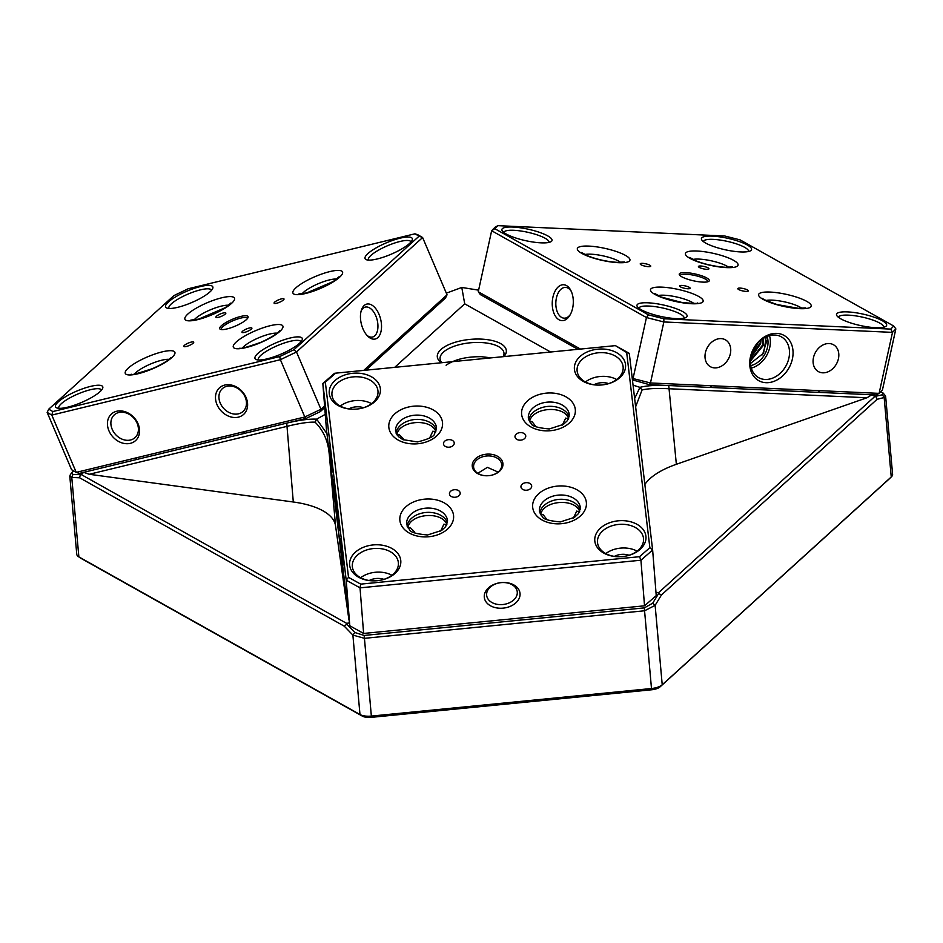 <?xml version="1.0" encoding="UTF-8"?>
<svg xmlns="http://www.w3.org/2000/svg" width="943" height="943" viewBox="0 0 943 943"><rect width="100%" height="100%" fill="white"/><g stroke="black" fill="none" stroke-linecap="round" stroke-linejoin="round"><path stroke-width="1.41" d="M363.75 370.399L447.041 294.817L445.461 298.047L365.978 370.175M324.734 407.6L320.302 411.619L306.074 418.433L135.179 459.854L136.287 458.852M244.331 432.66L243.223 433.674M135.179 459.854L79.224 473.421L76.242 472.372L304.813 416.983L280.377 359.696L51.806 415.085L76.242 472.372L71.574 469.697L47.15 412.409L51.806 415.085L52.832 411.549L279.682 356.572L293.921 349.747L419.081 236.174L414.967 233.805L188.128 288.782L173.889 295.607L48.73 409.179L52.832 411.549M400.138 238.166A25.661 6.177 156.9 0 1 412.15 240.217A25.661 6.177 156.9 0 1 391.097 254.245A25.661 6.177 156.9 0 1 366.403 259.726A25.661 6.177 156.9 0 1 373.216 249.647A25.661 6.177 156.9 0 1 400.138 238.166M200.659 286.507A25.661 6.177 156.9 0 1 212.67 288.57A25.661 6.177 156.9 0 1 191.618 302.597A25.661 6.177 156.9 0 1 166.923 308.078A25.661 6.177 156.9 0 1 173.736 298A25.661 6.177 156.9 0 1 200.659 286.507M90.599 386.382A25.661 6.177 156.9 0 1 102.61 388.445A25.661 6.177 156.9 0 1 81.558 402.461A25.661 6.177 156.9 0 1 56.863 407.942A25.661 6.177 156.9 0 1 63.676 397.863A25.661 6.177 156.9 0 1 90.599 386.382M290.079 338.03A25.661 6.177 156.9 0 1 302.09 340.093A25.661 6.177 156.9 0 1 281.038 354.12A25.661 6.177 156.9 0 1 256.343 359.601A25.661 6.177 156.9 0 1 263.156 349.523A25.661 6.177 156.9 0 1 290.079 338.03M240.783 316.435A15.394 3.701 156.9 0 1 247.985 317.673A15.394 3.701 156.9 0 1 235.361 326.078A15.394 3.701 156.9 0 1 220.544 329.378A15.394 3.701 156.9 0 1 224.623 323.331A15.394 3.701 156.9 0 1 240.783 316.435M281.45 298.872A5.387 1.297 -23.1 0 0 276.299 300.982A5.387 1.297 -23.1 0 0 274.083 303.174A5.387 1.297 -23.1 0 0 279.552 302.255A5.387 1.297 -23.1 0 0 284.008 298.943A5.387 1.297 -23.1 0 0 281.45 298.872M191.17 342.109A5.387 1.297 -23.1 0 0 186.019 344.219A5.387 1.297 -23.1 0 0 183.802 346.411A5.387 1.297 -23.1 0 0 189.272 345.48A5.387 1.297 -23.1 0 0 193.716 342.179A5.387 1.297 -23.1 0 0 191.17 342.109M223.267 312.982A5.387 1.297 -23.1 0 0 218.116 315.08A5.387 1.297 -23.1 0 0 215.912 317.272A5.387 1.297 -23.1 0 0 221.369 316.353A5.387 1.297 -23.1 0 0 225.825 313.052A5.387 1.297 -23.1 0 0 223.267 312.982M249.353 328.011A5.387 1.297 -23.1 0 0 244.19 330.109A5.387 1.297 -23.1 0 0 241.986 332.301A5.387 1.297 -23.1 0 0 247.455 331.382A5.387 1.297 -23.1 0 0 251.899 328.081A5.387 1.297 -23.1 0 0 249.353 328.011M366.91 335.295A15.394 8.522 76.4 0 0 372.544 337.028A15.394 8.522 76.4 0 0 375.786 315.822A15.394 8.522 76.4 0 0 365.283 307.1A15.394 8.522 76.4 0 0 363.043 308.314A15.394 8.522 76.4 0 0 361.075 311.214M217.008 404.63A17.964 14.334 47.8 0 1 232.897 385.451A17.964 14.334 47.8 0 1 244.744 413.234A17.964 14.334 47.8 0 1 217.008 404.63M108.952 430.821A17.964 14.334 47.8 0 1 124.853 411.643A17.964 14.334 47.8 0 1 136.7 439.426A17.964 14.334 47.8 0 1 108.952 430.821M247.443 318.534A14.121 3.395 -23.1 0 0 247.372 318.286A14.121 3.395 -23.1 0 0 240.701 318.097A14.121 3.395 -23.1 0 0 227.192 323.626A14.121 3.395 -23.1 0 0 221.405 329.355A14.121 3.395 -23.1 0 0 221.546 329.579M134.708 437.906A15.394 12.283 -132.2 0 0 134.99 437.658A15.394 12.283 -132.2 0 0 133.741 417.997A15.394 12.283 -132.2 0 0 114.303 414.849A15.394 12.283 -132.2 0 0 112.182 429.277A15.394 12.283 -132.2 0 0 134.708 437.906M242.764 411.714A15.394 12.283 -132.2 0 0 243.046 411.466A15.394 12.283 -132.2 0 0 241.797 391.816A15.394 12.283 -132.2 0 0 222.348 388.657A15.394 12.283 -132.2 0 0 220.226 403.085A15.394 12.283 -132.2 0 0 242.764 411.714M379.015 314.278A17.964 9.937 -103.6 0 1 379.758 335.013A17.964 9.937 -103.6 0 1 367.735 336.168A17.964 9.937 -103.6 0 1 361.417 310.058A17.964 9.937 -103.6 0 1 379.015 314.278M447.041 294.817L422.617 237.53L296.503 351.975L320.926 409.262L324.604 405.926M306.074 418.433L304.813 416.983L320.926 409.262L320.302 411.619M293.921 349.747L296.503 351.975L280.377 359.696L279.682 356.572M414.967 233.805L417.961 234.842L422.617 237.53L419.081 236.174M101.42 390.213A23.104 5.552 -23.1 0 0 101.361 390.013A23.104 5.552 -23.1 0 0 90.434 389.718A23.104 5.552 -23.1 0 0 68.332 398.748A23.104 5.552 -23.1 0 0 58.867 408.142A23.104 5.552 -23.1 0 0 58.961 408.319M300.9 341.873A23.104 5.552 -23.1 0 0 300.841 341.672A23.104 5.552 -23.1 0 0 289.914 341.366A23.104 5.552 -23.1 0 0 267.812 350.407A23.104 5.552 -23.1 0 0 258.347 359.79A23.104 5.552 -23.1 0 0 258.441 359.978M410.971 241.997A23.104 5.552 -23.1 0 0 410.9 241.797A23.104 5.552 -23.1 0 0 399.973 241.491A23.104 5.552 -23.1 0 0 370.953 255.388A23.104 5.552 -23.1 0 0 368.407 259.914A23.104 5.552 -23.1 0 0 368.501 260.103M211.491 290.338A23.104 5.552 -23.1 0 0 211.421 290.149A23.104 5.552 -23.1 0 0 200.494 289.843A23.104 5.552 -23.1 0 0 178.392 298.884A23.104 5.552 -23.1 0 0 168.927 308.267A23.104 5.552 -23.1 0 0 169.021 308.455M48.73 409.179L47.15 412.409M893.728 326.03L740.102 239.887L724.707 235.986L497.81 225.66L494.839 228.725L648.466 314.868L663.848 318.769L890.758 329.095L893.728 326.03L895.85 328.895L882.459 389.907L879.1 393.372L892.491 332.372L663.86 321.952L650.47 382.964L879.1 393.372L876.295 394.987L649.397 384.661L632.423 379.876M710.692 386.642L712.248 387.514M577.941 349.323L480.376 294.605L478.254 291.752L580.475 349.075M820.327 392.441L818.772 391.569M676.131 318.604A25.661 5.87 -167.6 0 1 637.397 306.711A25.661 5.87 -167.6 0 1 663.318 304.978A25.661 5.87 -167.6 0 1 686.139 317.402A25.661 5.87 -167.6 0 1 676.131 318.604M875.67 327.692A25.661 5.87 -167.6 0 1 836.936 315.799A25.661 5.87 -167.6 0 1 862.857 314.066A25.661 5.87 -167.6 0 1 885.666 326.49A25.661 5.87 -167.6 0 1 875.67 327.692M740.573 251.934A25.661 5.87 -167.6 0 1 701.84 240.041A25.661 5.87 -167.6 0 1 727.76 238.308A25.661 5.87 -167.6 0 1 750.569 250.744A25.661 5.87 -167.6 0 1 740.573 251.934M541.046 242.846A25.661 5.87 -167.6 0 1 502.313 230.952A25.661 5.87 -167.6 0 1 528.233 229.22A25.661 5.87 -167.6 0 1 551.042 241.656A25.661 5.87 -167.6 0 1 541.046 242.846M702.724 282.11A15.394 3.524 -167.6 0 1 679.49 274.979A15.394 3.524 -167.6 0 1 695.038 273.942A15.394 3.524 -167.6 0 1 708.723 281.391A15.394 3.524 -167.6 0 1 702.724 282.11M687.836 288.758A5.387 1.238 12.4 0 0 690.146 288.252A5.387 1.238 12.4 0 0 685.148 285.894A5.387 1.238 12.4 0 0 679.62 285.941A5.387 1.238 12.4 0 0 682.296 287.662A5.387 1.238 12.4 0 0 687.836 288.758M706.637 269.309A5.387 1.238 12.4 0 0 708.947 268.814A5.387 1.238 12.4 0 0 703.95 266.456A5.387 1.238 12.4 0 0 698.421 266.504A5.387 1.238 12.4 0 0 701.097 268.213A5.387 1.238 12.4 0 0 706.637 269.309M746.043 291.411A5.387 1.238 12.4 0 0 748.341 290.904A5.387 1.238 12.4 0 0 743.343 288.546A5.387 1.238 12.4 0 0 737.815 288.593A5.387 1.238 12.4 0 0 740.491 290.314A5.387 1.238 12.4 0 0 746.043 291.411M648.442 266.657A5.387 1.238 12.4 0 0 650.753 266.162A5.387 1.238 12.4 0 0 645.743 263.804A5.387 1.238 12.4 0 0 640.214 263.851A5.387 1.238 12.4 0 0 642.902 265.572A5.387 1.238 12.4 0 0 648.442 266.657M571.387 291.599A15.394 9.017 -87.4 0 0 568.063 288.145A15.394 9.017 -87.4 0 0 565.552 287.403A15.394 9.017 -87.4 0 0 555.84 302.373A15.394 9.017 -87.4 0 0 564.15 318.168A15.394 9.017 -87.4 0 0 570.338 314.526M750.392 357.079A25.921 20.157 -60.7 0 1 786.568 337.17A25.921 20.157 -60.7 0 1 777.197 379.864A25.921 20.157 -60.7 0 1 750.392 357.079M813.479 357.609A15.394 11.976 -60.7 0 1 833.482 344.749A15.394 11.976 -60.7 0 1 836.394 364.033A15.394 11.976 -60.7 0 1 818.418 371.613A15.394 11.976 -60.7 0 1 813.479 357.609M705.399 352.682A15.394 11.976 -60.7 0 1 725.403 339.822A15.394 11.976 -60.7 0 1 728.314 359.106A15.394 11.976 -60.7 0 1 710.338 366.686A15.394 11.976 -60.7 0 1 705.399 352.682M752.031 353.012L757.111 344.737M759.905 343.311L750.97 356.867M750.781 357.916L760.647 343.724L761.072 340.069M762.993 338.655L762.71 344.89L750.51 360.285M750.463 361.028L763.465 345.303L763.618 338.254M707.745 281.78A14.121 3.23 12.4 0 0 707.804 281.627A14.121 3.23 12.4 0 0 694.708 275.439A14.121 3.23 12.4 0 0 680.233 275.568A14.121 3.23 12.4 0 0 680.209 275.745M766.27 336.816L763.594 353.118L750.498 363.456M767.107 336.462A20.534 15.972 -60.7 0 1 750.746 365.636M751.064 356.395A23.351 18.165 119.3 0 0 758.561 377.624A23.351 18.165 119.3 0 0 785.825 366.132A23.351 18.165 119.3 0 0 781.405 336.875A23.351 18.165 119.3 0 0 751.064 356.395M751.312 368.124A23.351 18.165 119.3 0 0 769.512 335.649M762.522 354.804L766.848 340.564M572.625 308.22A17.964 10.514 92.6 0 1 569.796 315.445A17.964 10.514 92.6 0 1 554.814 315.139A17.964 10.514 92.6 0 1 555.981 289.572A17.964 10.514 92.6 0 1 570.928 290.621A17.964 10.514 92.6 0 1 572.625 308.22M632.211 378.084L633.048 378.544L646.438 317.543L491.645 230.74L478.254 291.752M494.839 228.725L491.645 230.74L495.004 227.263L497.81 225.66M634.002 380.76L633.048 378.544L650.47 382.964L649.397 384.661M663.848 318.769L663.86 321.952L646.438 317.543L648.466 314.868M895.85 328.895L892.491 332.372L890.758 329.095M748.518 251.498A23.104 5.281 12.4 0 0 748.53 251.439A23.104 5.281 12.4 0 0 727.1 241.325A23.104 5.281 12.4 0 0 703.407 241.538A23.104 5.281 12.4 0 0 703.395 241.597M548.979 242.41A23.104 5.281 12.4 0 0 549.003 242.351A23.104 5.281 12.4 0 0 527.573 232.237A23.104 5.281 12.4 0 0 503.88 232.449A23.104 5.281 12.4 0 0 503.868 232.508M684.076 318.156A23.104 5.281 12.4 0 0 684.088 318.097A23.104 5.281 12.4 0 0 680.233 314.007A23.104 5.281 12.4 0 0 655.444 306.687A23.104 5.281 12.4 0 0 638.965 308.196A23.104 5.281 12.4 0 0 638.953 308.255M883.603 327.245A23.104 5.281 12.4 0 0 883.615 327.186A23.104 5.281 12.4 0 0 872.145 319.83A23.104 5.281 12.4 0 0 848.394 315.139A23.104 5.281 12.4 0 0 838.492 317.284A23.104 5.281 12.4 0 0 838.48 317.343M614.459 345.727L335.661 373.157L325.335 382.163L348.521 577.352L360.733 584.13L639.519 556.7L649.857 547.706L626.671 352.517L615.449 345.657L629.276 353.342L652.639 550.017L656.234 595.622L644.529 605.807L363.621 633.448L644.529 605.807L640.934 560.213L360.026 587.854L363.621 633.448L349.794 625.775L346.199 580.169L322.836 383.495L326.419 429.1L349.794 625.775M329.284 393.691A25.661 18 175.5 0 1 351.397 373.44A25.661 18 175.5 0 1 380.005 386.854A25.661 18 175.5 0 1 360.815 408.46A25.661 18 175.5 0 1 351.598 409.179A25.661 18 175.5 0 1 329.284 393.691M349.676 565.328A25.661 18 175.5 0 1 371.79 545.089A25.661 18 175.5 0 1 400.398 558.492A25.661 18 175.5 0 1 381.208 580.098A25.661 18 175.5 0 1 371.99 580.829A25.661 18 175.5 0 1 349.676 565.328M594.833 541.199A25.661 18 175.5 0 1 616.946 520.96A25.661 18 175.5 0 1 645.554 534.363A25.661 18 175.5 0 1 626.364 555.981A25.661 18 175.5 0 1 617.146 556.7A25.661 18 175.5 0 1 594.833 541.199M574.44 369.562A25.661 18 175.5 0 1 596.554 349.323A25.661 18 175.5 0 1 625.162 362.725A25.661 18 175.5 0 1 605.972 384.331A25.661 18 175.5 0 1 596.754 385.062A25.661 18 175.5 0 1 574.44 369.562M472.266 466.443A15.394 10.797 175.5 0 1 485.539 454.29A15.394 10.797 175.5 0 1 502.702 462.341A15.394 10.797 175.5 0 1 491.197 475.307A15.394 10.797 175.5 0 1 485.657 475.744A15.394 10.797 175.5 0 1 472.266 466.443M443.505 443.941A5.387 3.784 -4.5 0 0 449.245 447.182A5.387 3.784 -4.5 0 0 454.243 442.998A5.387 3.784 -4.5 0 0 448.573 439.65A5.387 3.784 -4.5 0 0 443.493 443.847A5.387 3.784 -4.5 0 0 443.505 443.941M520.96 486.977A5.387 3.784 -4.5 0 0 526.689 490.207A5.387 3.784 -4.5 0 0 531.687 486.022A5.387 3.784 -4.5 0 0 526.029 482.675A5.387 3.784 -4.5 0 0 520.949 486.871A5.387 3.784 -4.5 0 0 520.96 486.977M449.457 494.002A5.387 3.784 -4.5 0 0 455.186 497.244A5.387 3.784 -4.5 0 0 460.184 493.059A5.387 3.784 -4.5 0 0 454.514 489.712A5.387 3.784 -4.5 0 0 449.446 493.908A5.387 3.784 -4.5 0 0 449.457 494.002M515.008 436.915A5.387 3.784 -4.5 0 0 520.748 440.145A5.387 3.784 -4.5 0 0 525.746 435.961A5.387 3.784 -4.5 0 0 520.076 432.613A5.387 3.784 -4.5 0 0 514.996 436.809A5.387 3.784 -4.5 0 0 515.008 436.915M334.187 486.836L333.798 479.103L336.84 504.847L338.879 530.685L334.187 486.836M340.447 538.936L343.228 564.987L340.447 538.936M329.402 445.956L332.184 472.007L329.402 445.956M403.298 439.839L403.286 438.695L399.066 434.487L397.333 435.418M408.378 528.398L410.122 527.455L414.331 531.663L414.342 532.807M396.814 434.688C399.361 420.33 431.151 417.926 435.831 431.599M435.525 432.236L432.908 431.151L429.572 438.13M447.43 522.835C445.921 518.544 442.326 515.444 436.656 513.546C429.961 511.601 423.383 512.025 416.912 514.807C411.219 517.577 407.93 521.326 407.046 526.053M407.859 527.656C410.394 513.381 442.102 510.823 446.864 524.603M440.617 531.098L443.953 524.119L446.569 525.204M436.373 429.902C434.935 425.729 431.588 422.712 426.354 420.837C419.199 418.527 412.162 418.963 405.254 422.146C399.903 424.892 396.826 428.535 396.001 433.085M498.104 472.089L487.39 467.339L477.783 473.303M529.589 421.604C532.052 407.376 563.879 404.771 568.617 418.551M568.323 419.163L565.706 418.091L562.358 425.057M536.084 426.766L531.864 421.415L530.131 422.358M491.079 475.331A14.121 9.902 -4.5 0 0 501.735 464.734A14.121 9.902 -4.5 0 0 486.894 455.976A14.121 9.902 -4.5 0 0 473.598 466.95A14.121 9.902 -4.5 0 0 473.622 467.221A14.121 9.902 -4.5 0 0 485.775 475.744M580.216 509.798C578.613 505.295 574.782 502.112 568.723 500.25C561.993 498.517 555.474 499.106 549.203 502.006C543.781 504.764 540.657 508.407 539.82 512.945M541.176 515.326L542.909 514.383L547.129 519.746M540.657 514.607C543.18 500.238 574.947 497.821 579.662 511.519M573.415 518.037L576.751 511.059L579.367 512.143M569.171 416.818C567.674 412.527 564.114 409.439 558.492 407.541C551.207 405.431 544.194 406.044 537.451 409.415C532.453 412.079 529.577 415.604 528.787 420.012M517.271 592.074A15.394 10.974 173.2 0 0 517.247 591.768A15.394 10.974 173.2 0 0 500.65 582.691A15.394 10.974 173.2 0 0 486.659 595.398A15.394 10.974 173.2 0 0 503.032 604.51A15.394 10.974 173.2 0 0 517.271 592.074M520.041 593.619A17.964 12.801 -6.8 0 1 494.097 607.304A17.964 12.801 -6.8 0 1 492.352 585.19A17.964 12.801 -6.8 0 1 520.041 593.619M649.857 547.706L652.639 550.017L640.934 560.213L639.519 556.7M325.335 382.163L322.836 383.495L334.541 373.298L335.661 373.157M360.733 584.13L360.026 587.854L346.199 580.169L348.521 577.352M626.128 556.028A23.104 16.196 -4.5 0 0 643.539 538.701A23.104 16.196 -4.5 0 0 618.596 524.426A23.104 16.196 -4.5 0 0 597.485 542.331A23.104 16.196 -4.5 0 0 597.532 542.779A23.104 16.196 -4.5 0 0 617.382 556.712M637.079 551.136A23.104 16.196 -4.5 0 0 620.47 548.131A23.104 16.196 -4.5 0 0 605.807 553.6M614.353 556.394A14.121 9.902 175.5 0 1 621.213 554.39A14.121 9.902 175.5 0 1 629.075 555.238M605.736 384.39A23.104 16.196 -4.5 0 0 623.146 367.063A23.104 16.196 -4.5 0 0 598.852 352.729A23.104 16.196 -4.5 0 0 577.092 370.682A23.104 16.196 -4.5 0 0 577.14 371.141A23.104 16.196 -4.5 0 0 596.99 385.074M616.687 379.499A23.104 16.196 -4.5 0 0 585.414 381.962M593.96 384.756A14.121 9.902 175.5 0 1 608.683 383.601M360.58 408.508A23.104 16.196 -4.5 0 0 377.99 391.18A23.104 16.196 -4.5 0 0 353.696 376.846A23.104 16.196 -4.5 0 0 331.936 394.811A23.104 16.196 -4.5 0 0 331.983 395.258A23.104 16.196 -4.5 0 0 351.833 409.191M371.53 403.628A23.104 16.196 -4.5 0 0 340.27 406.079M348.816 408.873A14.121 9.902 175.5 0 1 363.526 407.718M380.984 580.145A23.104 16.196 -4.5 0 0 398.382 562.83A23.104 16.196 -4.5 0 0 398.335 562.37A23.104 16.196 -4.5 0 0 373.77 548.52A23.104 16.196 -4.5 0 0 352.328 566.448A23.104 16.196 -4.5 0 0 352.376 566.896A23.104 16.196 -4.5 0 0 372.237 580.829M391.923 575.265A23.104 16.196 -4.5 0 0 360.662 577.729M369.208 580.523A14.121 9.902 175.5 0 1 383.919 579.356M629.276 353.342L626.671 352.517M889.414 478.738A10.267 4.267 174.9 0 1 889.296 478.855A10.267 4.267 174.9 0 1 889.166 478.973L660.135 686.799A10.267 4.267 174.9 0 1 651.601 689.781L371.471 717.34A10.267 4.267 174.9 0 1 362.312 716.102L81.216 558.468A10.267 4.267 174.9 0 1 80.827 558.244L78.399 556.606A12.837 5.328 -5.1 0 0 78.87 556.889L359.978 714.523A12.837 5.328 -5.1 0 0 371.412 716.079L651.542 688.508A12.837 5.328 -5.1 0 0 662.222 684.783L891.241 476.958A12.837 5.328 -5.1 0 0 891.406 476.816A12.837 5.328 -5.1 0 0 892.597 474.27L885.607 396.025L884.157 397.522L877.084 399.313L661.444 594.986L655.126 605.347L644.599 610.769L364.469 638.328L352.882 635.087L344.289 626.199L79.613 477.783L71.774 477.453L69.829 476.132L70.23 474.942M503.197 356.678A32.086 13.32 -5.1 0 0 503.975 353.165A32.086 13.32 -5.1 0 0 486.352 343.004A32.086 13.32 -5.1 0 0 480.058 342.486A32.086 13.32 -5.1 0 0 440.063 358.87A32.086 13.32 -5.1 0 0 441.89 362.713M446.086 365.212C454.679 359.401 466.431 356.548 481.331 356.69L491.268 357.845M634.639 398.512L639.943 387.349C646.721 385.593 656.316 384.992 668.74 385.534L871.815 394.787L874.821 396.473L882.4 394.775L883.19 393.113L880.821 391.604M478.608 290.161L461.787 287.45L446.345 293.167M550.606 352.01L464.71 303.835L461.787 287.45M871.815 394.787L866.982 397.757L669.613 388.764C656.847 388.115 647.664 388.528 642.053 390.001L639.943 387.349L633.059 385.168M505.024 619.539A12.837 8.994 175.5 0 1 502.973 619.74M349.464 622.993L346.505 623.288L346.8 624.16L354.874 632.517L364.175 635.452L644.305 607.881L652.697 603.214L658.638 593.477L658.721 592.558L656.01 592.829M325.264 414.354L316.636 419.152L326.962 433.65M73.613 470.863L71.668 472.785L72.941 474.412L81.251 474.553L83.703 472.337L286.731 423.124C299.155 420.13 309.127 418.81 316.636 419.152L315.08 422.181C308.832 421.863 299.32 423.289 286.554 426.46L89.243 474.282L83.703 472.337M464.71 303.835L394.716 367.346M658.721 592.558L874.821 396.473M668.74 385.534L676.355 464.298L866.982 397.757M676.355 464.298A76.996 31.968 -5.1 0 0 644.859 484.478M642.053 390.001L635.629 406.787M883.19 393.113L885.583 396.025M328.907 450.011L335.519 525.664L348.945 619.916L328.777 450.129C327.103 438.884 322.541 429.56 315.08 422.181M81.251 474.553L346.505 623.288M335.519 525.664A76.996 31.968 -5.1 0 0 293.297 501.994L89.243 474.282M441.383 362.76A34.643 14.381 174.9 0 1 447.053 345.456A34.643 14.381 174.9 0 1 487.283 339.645A34.643 14.381 174.9 0 1 503.951 356.607M69.794 476.144L76.772 554.307A12.837 5.328 -5.1 0 0 78.399 556.606M286.731 423.124L293.297 501.994M72.941 474.412L71.774 477.453L78.87 556.889L81.216 558.468M80.296 474.73L79.613 477.783M346.8 624.16L344.289 626.199M354.874 632.517L352.882 635.087L359.978 714.523L362.312 716.102M652.697 603.214L655.126 605.347L662.222 684.783L660.135 686.799M889.166 478.973L891.241 476.958L884.157 397.522L882.4 394.775M658.638 593.477L661.444 594.986M877.084 399.313L875.752 396.461M270.158 325.712A26.946 6.483 -23.1 0 0 233.204 346.67A26.946 6.483 -23.1 0 0 270.995 337.511A26.946 6.483 -23.1 0 0 270.158 325.712M162.113 351.892A26.946 6.483 156.9 0 1 162.95 363.703A26.946 6.483 156.9 0 1 125.16 372.862A26.946 6.483 156.9 0 1 162.113 351.892M197.653 319.642A26.946 6.483 -23.1 0 0 234.607 298.683A26.946 6.483 -23.1 0 0 196.816 307.842A26.946 6.483 -23.1 0 0 197.653 319.642M305.697 293.462A26.946 6.483 156.9 0 1 304.86 281.651A26.946 6.483 156.9 0 1 342.651 272.492A26.946 6.483 156.9 0 1 305.697 293.462M194.058 320.007A20.534 4.939 156.9 0 1 210.195 309.905A20.534 4.939 156.9 0 1 228.654 305.249M336.71 279.057A20.534 4.939 -23.1 0 0 318.251 283.713A20.534 4.939 -23.1 0 0 302.102 293.815M169.033 359.354A20.534 4.939 -23.1 0 0 161.689 360.226A20.534 4.939 -23.1 0 0 134.436 374.1M242.492 347.92A20.534 4.939 156.9 0 1 269.733 334.034A20.534 4.939 156.9 0 1 277.089 333.162M618.431 262.684A26.946 6.165 12.4 0 0 615.166 251.121A26.946 6.165 12.4 0 0 577.364 249.4A26.946 6.165 12.4 0 0 618.431 262.684M726.511 267.612A26.946 6.165 -167.6 0 1 685.443 254.315A26.946 6.165 -167.6 0 1 723.246 256.036A26.946 6.165 -167.6 0 1 726.511 267.612M770.136 292.071A26.946 6.165 12.4 0 0 773.401 303.634A26.946 6.165 12.4 0 0 811.192 305.355A26.946 6.165 12.4 0 0 770.136 292.071M662.057 287.143A26.946 6.165 -167.6 0 1 703.113 300.44A26.946 6.165 -167.6 0 1 665.322 298.719A26.946 6.165 -167.6 0 1 662.057 287.143M766.046 300.475A20.534 4.691 -167.6 0 1 772.317 300.145A20.534 4.691 -167.6 0 1 801.998 308.361M693.918 303.446A20.534 4.691 12.4 0 0 664.237 295.218A20.534 4.691 12.4 0 0 657.966 295.56M728.821 267.329A20.534 4.691 12.4 0 0 711.399 260.834A20.534 4.691 12.4 0 0 692.869 259.443M584.79 254.527A20.534 4.691 -167.6 0 1 603.32 255.918A20.534 4.691 -167.6 0 1 620.742 262.413M521.656 414.555A26.946 18.895 -4.5 0 0 563.808 426.849A26.946 18.895 -4.5 0 0 559.942 394.339A26.946 18.895 -4.5 0 0 521.656 414.555M532.701 507.523A26.946 18.895 175.5 0 1 570.986 487.307A26.946 18.895 175.5 0 1 574.853 519.829A26.946 18.895 175.5 0 1 532.701 507.523M453.536 515.314A26.946 18.895 -4.5 0 0 411.384 503.008A26.946 18.895 -4.5 0 0 415.25 535.53A26.946 18.895 -4.5 0 0 453.536 515.314M442.491 422.346A26.946 18.895 175.5 0 1 404.205 442.55A26.946 18.895 175.5 0 1 400.339 410.04A26.946 18.895 175.5 0 1 442.491 422.346M447.512 520.501A20.534 14.393 175.5 0 1 447.548 520.901L445.638 526.677L441.678 530.414L427.533 534.987C416.028 533.927 409.969 532.1 409.38 529.518L406.61 524.119A20.534 14.393 175.5 0 1 425.67 508.183A20.534 14.393 175.5 0 1 447.512 520.501M436.468 427.533A20.534 14.393 -4.5 0 0 414.614 415.215A20.534 14.393 -4.5 0 0 395.565 431.151L398.359 436.562L402.85 439.627L417.549 441.937C428.735 439.084 434.428 436.338 434.617 433.686L436.503 427.933A20.534 14.393 -4.5 0 0 436.468 427.533M539.408 511.059L542.166 516.446C542.767 519.039 548.814 520.866 560.319 521.927L574.476 517.342L578.436 513.617L580.346 507.829A20.534 14.393 -4.5 0 0 558.739 495.087A20.534 14.393 -4.5 0 0 539.408 511.059A20.534 14.393 -4.5 0 0 539.443 511.46M528.398 418.48A20.534 14.393 175.5 0 1 528.351 418.079A20.534 14.393 175.5 0 1 547.694 402.119A20.534 14.393 175.5 0 1 569.289 414.861L567.391 420.649L563.431 424.374L549.274 428.959C537.769 427.886 531.722 426.059 531.121 423.478L528.351 418.079M651.601 689.781L644.305 607.881M364.175 635.452L371.471 717.34M338.702 277.996L339.009 276.806L333.362 281.462L306.628 292.955L298.884 293.921L299.945 294.511M191.9 320.703L190.828 320.101L198.584 319.135L225.306 307.654L230.952 302.998L230.646 304.176M132.279 374.795L131.207 374.206C128.802 375.868 135.898 374.006 152.483 368.63C166.557 362.371 170.848 357.951 170.907 357.633L171.037 358.281M279.081 332.089L279.387 330.899C280.401 329.708 277.879 334.765 260.645 342.403C246.748 347.295 239.852 349.181 239.958 348.073L240.335 348.615M655.326 294.617L654.784 293.568L661.314 297.045L682.19 302.538C693.942 303.54 699.093 303.681 697.631 302.974L696.7 303.693M804.78 308.62L805.711 307.889L798.32 308.314L777.067 304.554C765.975 300.546 761.249 298.53 762.863 298.483L763.406 299.532M731.603 267.588L732.534 266.857L725.462 267.293C714.9 266.527 705.105 264.382 696.075 260.881L689.687 257.463L690.229 258.5M623.523 262.661L624.455 261.942L617.382 262.378C606.82 261.6 597.025 259.466 587.996 255.954L581.607 252.535L582.149 253.584M415.285 515.632L416.912 514.807M436.656 513.546L438.071 514.041M569.643 500.533L568.723 500.25M70.206 474.93L71.668 472.785M889.296 478.855L891.406 476.816"/></g></svg>
